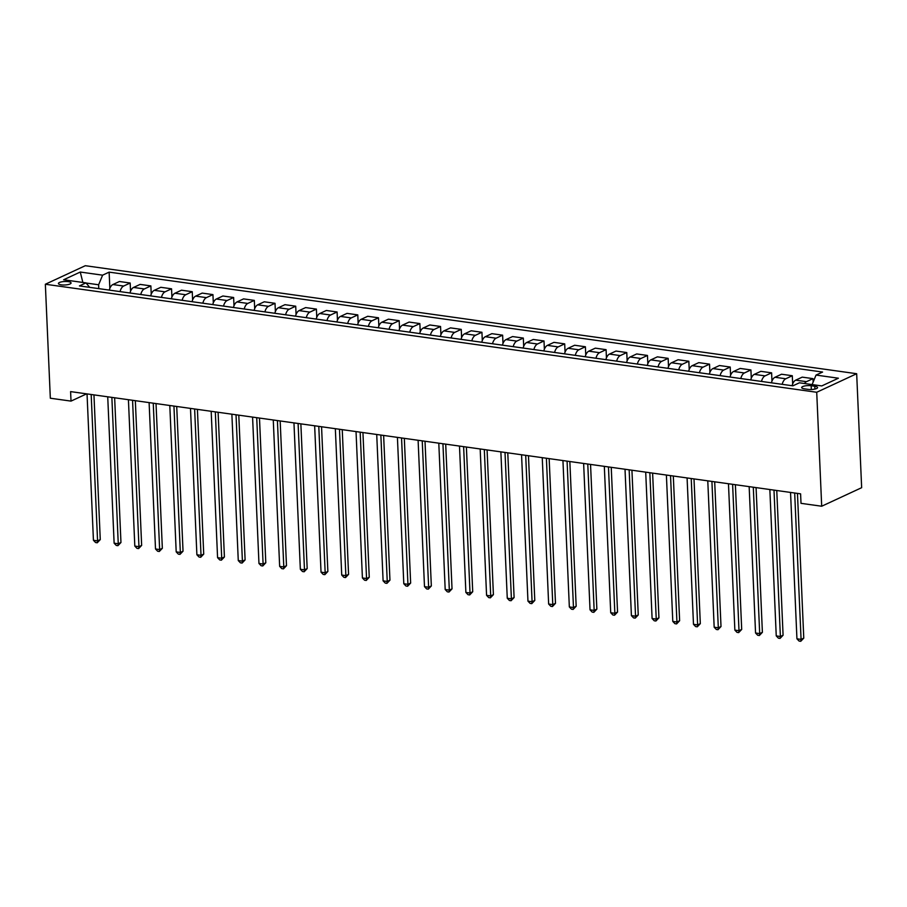<?xml version="1.0" encoding="UTF-8"?>
<svg xmlns="http://www.w3.org/2000/svg" width="907" height="907" viewBox="0 0 907 907"><rect width="100%" height="100%" fill="white"/><g stroke="black" fill="none" stroke-linecap="round" stroke-linejoin="round"><path stroke-width="1.36" d="M61.291 284.843A6.326 1.746 -2.5 0 0 67.798 284.651A6.326 1.746 -2.5 0 0 71.075 282.973A6.326 1.746 -2.5 0 0 68.206 281.635A6.326 1.746 -2.5 0 0 61.699 281.839A6.326 1.746 -2.5 0 0 58.422 283.517A6.326 1.746 -2.5 0 0 61.291 284.843M856.673 373.718L85.303 265.706L45.35 284.242L816.719 392.266L856.673 373.718L861.65 487.694L821.697 506.231L816.719 392.266M821.697 506.231L801.006 503.34L800.598 493.839L70.599 391.609L71.018 401.109L86.641 393.853M814.803 386.257L811.164 385.747A6.134 1.689 -2.5 0 0 804.86 385.94A6.134 1.689 -2.5 0 0 801.686 387.572A6.134 1.689 -2.5 0 0 804.464 388.854L808.103 389.364A6.134 1.689 -2.5 0 0 814.407 389.182A6.134 1.689 -2.5 0 0 817.581 387.55A6.134 1.689 -2.5 0 0 814.803 386.257L814.928 389.069M812.105 384.579L816.039 375.079L822.581 372.051L109.135 272.134L109.849 288.381M816.039 375.079L838.397 378.208L821.765 385.928L799.418 382.799L792.888 385.826L79.442 285.92L85.984 282.893L63.637 279.764L80.258 272.043L102.604 275.172L109.135 272.134M71.018 401.109L50.327 398.218L45.35 284.242M98.784 288.63L98.625 284.775L86.086 283.018M804.464 383.502A7.914 4.229 -82 0 1 806.459 381.666L812.989 378.638L813.148 382.062M109.305 290.104A7.914 4.229 -82 0 1 112.887 284.537L119.418 281.51L130.177 283.018L130.54 291.283M129.996 293.006A7.914 4.229 -82 0 1 133.578 287.44L140.109 284.401L150.868 285.909L151.231 294.174M150.687 295.897A7.914 4.229 -82 0 1 154.269 290.331L160.8 287.304L171.559 288.811L171.922 297.077M171.378 298.8A7.914 4.229 -82 0 1 174.96 293.233L181.491 290.195L192.25 291.703L192.613 299.979M192.069 301.691A7.914 4.229 -82 0 1 195.651 296.124L202.182 293.097L212.941 294.605L213.304 302.87M212.76 304.593A7.914 4.229 -82 0 1 216.342 299.027L222.873 295.999L233.632 297.496L233.995 305.772M233.45 307.484A7.914 4.229 -82 0 1 237.033 301.929L243.564 298.891L254.323 300.398L254.686 308.663M254.141 310.387A7.914 4.229 -82 0 1 257.724 304.82L264.254 301.793L275.014 303.301L275.377 311.566M274.832 313.289A7.914 4.229 -82 0 1 278.415 307.722L284.957 304.684L295.716 306.192L296.067 314.457M295.523 316.18A7.914 4.229 -82 0 1 299.106 310.613L305.648 307.586L316.407 309.094L316.758 317.359M316.214 319.083A7.914 4.229 -82 0 1 319.797 313.516L326.339 310.477L337.098 311.985L337.449 320.262M336.905 321.974A7.914 4.229 -82 0 1 340.488 316.418L347.03 313.38L357.789 314.888L358.14 323.153M357.607 324.876A7.914 4.229 -82 0 1 361.179 319.309L367.72 316.282L378.48 317.79L378.843 326.055M378.298 327.778A7.914 4.229 -82 0 1 381.87 322.212L388.411 319.173L399.171 320.681L399.534 328.946M398.989 330.67A7.914 4.229 -82 0 1 402.572 325.103L409.102 322.076L419.862 323.584L420.224 331.849M419.68 333.572A7.914 4.229 -82 0 1 423.263 328.005L429.793 324.967L440.553 326.475L440.915 334.74M440.371 336.463A7.914 4.229 -82 0 1 443.954 330.896L450.484 327.869L461.244 329.377L461.606 337.642M461.062 339.365A7.914 4.229 -82 0 1 464.645 333.799L471.175 330.772L481.934 332.268L482.297 340.544M481.753 342.256A7.914 4.229 -82 0 1 485.336 336.701L491.866 333.663L502.625 335.171L502.988 343.436M502.444 345.159A7.914 4.229 -82 0 1 506.027 339.592L512.557 336.565L523.316 338.073L523.679 346.338M523.135 348.061A7.914 4.229 -82 0 1 526.718 342.495L533.248 339.456L544.007 340.964L544.37 349.229M543.826 350.952A7.914 4.229 -82 0 1 547.409 345.386L553.939 342.358L564.698 343.866L565.061 352.131M564.517 353.855A7.914 4.229 -82 0 1 568.099 348.288L574.63 345.25L585.389 346.757L585.752 355.034M585.208 356.746A7.914 4.229 -82 0 1 588.79 351.179L595.321 348.152L606.08 349.66L606.443 357.925M605.899 359.648A7.914 4.229 -82 0 1 609.481 354.081L616.012 351.054L626.771 352.551L627.134 360.827M626.59 362.539A7.914 4.229 -82 0 1 630.172 356.984L636.703 353.945L647.462 355.453L647.825 363.718M647.281 365.442A7.914 4.229 -82 0 1 650.863 359.875L657.394 356.848L668.153 358.356L668.516 366.621M667.971 368.344A7.914 4.229 -82 0 1 671.554 362.777L678.085 359.739L688.844 361.247L689.207 369.512M688.662 371.235A7.914 4.229 -82 0 1 692.245 365.668L698.775 362.641L709.535 364.149L709.898 372.414M709.353 374.137A7.914 4.229 -82 0 1 712.936 368.571L719.466 365.532L730.226 367.04L730.588 375.317M730.044 377.029A7.914 4.229 -82 0 1 733.627 371.462L740.157 368.435L750.917 369.943L751.279 378.208M750.735 379.931A7.914 4.229 -82 0 1 754.318 374.364L760.848 371.337L771.608 372.834L771.97 381.11M771.426 382.822A7.914 4.229 -82 0 1 775.009 377.267L781.539 374.228L792.299 375.736L792.661 384.001M792.117 385.724A7.914 4.229 -82 0 1 795.7 380.158L802.23 377.131L812.989 378.638M782.185 384.33A7.914 4.229 -82 0 1 785.768 378.775L792.299 375.736M761.495 381.439A7.914 4.229 -82 0 1 765.077 375.872L771.608 372.834M740.804 378.536A7.914 4.229 -82 0 1 744.386 372.97L750.917 369.943M720.113 375.645A7.914 4.229 -82 0 1 723.695 370.079L730.226 367.04M699.422 372.743A7.914 4.229 -82 0 1 703.004 367.176L709.535 364.149M678.731 369.841A7.914 4.229 -82 0 1 682.313 364.285L688.844 361.247M658.04 366.95A7.914 4.229 -82 0 1 661.622 361.383L668.153 358.356M637.349 364.047A7.914 4.229 -82 0 1 640.932 358.492L647.462 355.453M616.658 361.156A7.914 4.229 -82 0 1 620.241 355.589L626.771 352.551M595.967 358.254A7.914 4.229 -82 0 1 599.55 352.687L606.08 349.66M575.276 355.363A7.914 4.229 -82 0 1 578.859 349.796L585.389 346.757M554.585 352.46A7.914 4.229 -82 0 1 558.168 346.893L564.698 343.866M533.894 349.558A7.914 4.229 -82 0 1 537.477 344.002L544.007 340.964M513.203 346.667A7.914 4.229 -82 0 1 516.786 341.1L523.316 338.073M492.512 343.764A7.914 4.229 -82 0 1 496.095 338.198L502.625 335.171M471.821 340.873A7.914 4.229 -82 0 1 475.404 335.307L481.934 332.268M451.13 337.971A7.914 4.229 -82 0 1 454.713 332.404L461.244 329.377M430.44 335.08A7.914 4.229 -82 0 1 434.022 329.513L440.553 326.475M409.749 332.177A7.914 4.229 -82 0 1 413.331 326.611L419.862 323.584M389.058 329.275A7.914 4.229 -82 0 1 392.64 323.72L399.171 320.681M368.367 326.384A7.914 4.229 -82 0 1 371.938 320.817L378.48 317.79M347.676 323.482A7.914 4.229 -82 0 1 351.247 317.915L357.789 314.888M326.974 320.59A7.914 4.229 -82 0 1 330.556 315.024L337.098 311.985M306.283 317.688A7.914 4.229 -82 0 1 309.865 312.121L316.407 309.094M285.592 314.797A7.914 4.229 -82 0 1 289.174 309.23L295.716 306.192M264.901 311.895A7.914 4.229 -82 0 1 268.483 306.328L275.014 303.301M244.21 308.992A7.914 4.229 -82 0 1 247.792 303.437L254.323 300.398M223.519 306.101A7.914 4.229 -82 0 1 227.101 300.534L233.632 297.496M202.828 303.199A7.914 4.229 -82 0 1 206.411 297.632L212.941 294.605M182.137 300.308A7.914 4.229 -82 0 1 185.72 294.741L192.25 291.703M161.446 297.405A7.914 4.229 -82 0 1 165.029 291.839L171.559 288.811M140.755 294.514A7.914 4.229 -82 0 1 144.338 288.948L150.868 285.909M120.064 291.612A7.914 4.229 -82 0 1 123.647 286.045L130.177 283.018M102.604 275.172L98.625 284.775M89.691 287.36L85.984 282.893M80.258 272.043L82.866 282.451M794.679 493.011L801.074 639.378L796.936 638.8L790.541 492.433M797.457 493.397L803.772 638.131L801.074 639.378L800.756 641.294L799.101 641.068L796.936 638.8M803.772 638.131L800.756 641.294M773.988 490.12L780.383 636.487L776.245 635.898L769.85 489.531M776.766 490.506L783.081 635.229L780.383 636.487L780.065 638.403L778.41 638.165L776.245 635.898M783.081 635.229L780.065 638.403M753.298 487.218L759.692 633.585L755.554 633.007L749.159 486.64M756.075 487.603L762.39 632.326L759.692 633.585L759.363 635.501L757.708 635.274L755.554 633.007M762.39 632.326L759.363 635.501M732.607 484.315L739.001 630.682L734.863 630.104L728.468 483.737M735.384 484.712L741.699 629.435L739.001 630.682L738.672 632.61L737.017 632.372L734.863 630.104M741.699 629.435L738.672 632.61M711.916 481.424L718.31 627.791L714.172 627.213L707.777 480.846M714.693 481.81L721.008 626.533L718.31 627.791L717.981 629.707L716.326 629.481L714.172 627.213M721.008 626.533L717.981 629.707M691.225 478.522L697.619 624.889L693.481 624.311L687.087 477.944M694.002 478.919L700.317 623.642L697.619 624.889L697.29 626.816L695.635 626.578L693.481 624.311M700.317 623.642L697.29 626.816M670.534 475.631L676.928 621.998L672.79 621.42L666.396 475.053M673.311 476.016L679.626 620.739L676.928 621.998L676.599 623.914L674.944 623.687L672.79 621.42M679.626 620.739L676.599 623.914M649.843 472.728L656.237 619.096L652.099 618.517L645.705 472.15M652.621 473.114L658.936 617.848L656.237 619.096L655.908 621.012L654.253 620.785L652.099 618.517M658.936 617.848L655.908 621.012M629.152 469.837L635.546 616.204L631.408 615.615L625.014 469.248M631.93 470.223L638.245 614.946L635.546 616.204L635.217 618.121L633.562 617.882L631.408 615.615M638.245 614.946L635.217 618.121M608.461 466.935L614.855 613.302L610.717 612.724L604.323 466.357M611.239 467.32L617.554 612.044L614.855 613.302L614.527 615.218L612.871 614.991L610.717 612.724M617.554 612.044L614.527 615.218M587.77 464.033L594.164 610.4L590.026 609.821L583.632 463.454M590.548 464.429L596.863 609.153L594.164 610.4L593.836 612.327L592.18 612.089L590.026 609.821M596.863 609.153L593.836 612.327M567.079 461.141L573.473 607.509L569.335 606.93L562.941 460.563M569.845 461.527L576.172 606.25L573.473 607.509L573.145 609.425L571.489 609.198L569.335 606.93M576.172 606.25L573.145 609.425M546.388 458.239L552.782 604.606L548.644 604.028L542.25 457.661M549.154 458.625L555.481 603.359L552.782 604.606L552.454 606.534L550.798 606.295L548.644 604.028M555.481 603.359L552.454 606.534M525.697 455.348L532.092 601.715L527.953 601.137L521.559 454.77M528.464 455.733L534.79 600.457L532.092 601.715L531.763 603.631L530.107 603.393L527.953 601.137M534.79 600.457L531.763 603.631M505.006 452.446L511.401 598.813L507.262 598.235L500.868 451.867M507.773 452.831L514.099 597.566L511.401 598.813L511.072 600.729L509.417 600.502L507.262 598.235M514.099 597.566L511.072 600.729M484.315 449.555L490.71 595.91L486.571 595.332L480.177 448.965M487.082 449.94L493.408 594.663L490.71 595.91L490.381 597.838L488.726 597.6L486.571 595.332M493.408 594.663L490.381 597.838M463.624 446.652L470.019 593.019L465.881 592.441L459.486 446.074M466.391 447.038L472.717 591.761L470.019 593.019L469.69 594.935L468.035 594.709L465.881 592.441M472.717 591.761L469.69 594.935M442.933 443.75L449.328 590.117L445.19 589.539L438.795 443.172M445.7 444.147L452.026 588.87L449.328 590.117L448.999 592.044L447.344 591.806L445.19 589.539M452.026 588.87L448.999 592.044M422.243 440.859L428.626 587.226L424.487 586.648L418.104 440.28M425.009 441.244L431.335 585.967L428.626 587.226L428.308 589.142L426.653 588.915L424.487 586.648M431.335 585.967L428.308 589.142M401.552 437.956L407.935 584.323L403.796 583.745L397.413 437.378M404.318 438.342L410.644 583.076L407.935 584.323L407.617 586.239L405.962 586.013L403.796 583.745M410.644 583.076L407.617 586.239M380.861 435.065L387.244 581.432L383.105 580.843L376.722 434.487M383.627 435.451L389.953 580.174L387.244 581.432L386.926 583.348L385.271 583.11L383.105 580.843M389.953 580.174L386.926 583.348M360.17 432.163L366.553 578.53L362.415 577.952L356.032 431.585M362.936 432.548L369.251 577.271L366.553 578.53L366.235 580.446L364.58 580.219L362.415 577.952M369.251 577.271L366.235 580.446M339.479 429.26L345.862 575.628L341.724 575.049L335.341 428.682M342.245 429.657L348.56 574.38L345.862 575.628L345.544 577.555L343.889 577.317L341.724 575.049M348.56 574.38L345.544 577.555M318.788 426.369L325.171 572.736L321.033 572.158L314.65 425.791M321.554 426.755L327.869 571.478L325.171 572.736L324.853 574.653L323.198 574.426L321.033 572.158M327.869 571.478L324.853 574.653M298.097 423.467L304.48 569.834L300.342 569.256L293.959 422.889M300.863 423.864L307.178 568.587L304.48 569.834L304.162 571.761L302.507 571.523L300.342 569.256M307.178 568.587L304.162 571.761M277.406 420.576L283.789 566.943L279.651 566.365L273.268 419.998M280.172 420.961L286.487 565.685L283.789 566.943L283.472 568.859L281.816 568.632L279.651 566.365M286.487 565.685L283.472 568.859M256.715 417.673L263.098 564.041L258.96 563.462L252.577 417.095M259.481 418.059L265.796 562.793L263.098 564.041L262.781 565.957L261.125 565.73L258.96 563.462M265.796 562.793L262.781 565.957M236.024 414.782L242.407 561.15L238.269 560.56L231.875 414.193M238.79 415.168L245.105 559.891L242.407 561.15L242.09 563.066L240.434 562.828L238.269 560.56M245.105 559.891L242.09 563.066M215.322 411.88L221.716 558.247L217.578 557.669L211.184 411.302M218.099 412.266L224.414 556.989L221.716 558.247L221.399 560.163L219.743 559.936L217.578 557.669M224.414 556.989L221.399 560.163M194.631 408.978L201.025 555.345L196.887 554.767L190.493 408.399M197.409 409.374L203.724 554.098L201.025 555.345L200.708 557.272L199.052 557.034L196.887 554.767M203.724 554.098L200.708 557.272M173.94 406.087L180.334 552.454L176.196 551.875L169.802 405.508M176.718 406.472L183.033 551.195L180.334 552.454L180.005 554.37L178.35 554.143L176.196 551.875M183.033 551.195L180.005 554.37M153.249 403.184L159.643 549.551L155.505 548.973L149.111 402.606M156.027 403.581L162.342 548.304L159.643 549.551L159.315 551.479L157.659 551.241L155.505 548.973M162.342 548.304L159.315 551.479M132.558 400.293L138.952 546.66L134.814 546.082L128.42 399.715M135.336 400.679L141.651 545.402L138.952 546.66L138.624 548.576L136.968 548.35L134.814 546.082M141.651 545.402L138.624 548.576M111.867 397.391L118.261 543.758L114.123 543.18L107.729 396.812M114.645 397.776L120.96 542.511L118.261 543.758L117.933 545.674L116.277 545.447L114.123 543.18M120.96 542.511L117.933 545.674M91.176 394.5L97.571 540.867L93.432 540.277L87.038 393.91M93.954 394.885L100.269 539.608L97.571 540.867L97.242 542.783L95.586 542.545L93.432 540.277M100.269 539.608L97.242 542.783M795.7 380.158L806.459 381.666M775.009 377.267L785.768 378.775M754.318 374.364L765.077 375.872M733.627 371.462L744.386 372.97M712.936 368.571L723.695 370.079M692.245 365.668L703.004 367.176M671.554 362.777L682.313 364.285M650.863 359.875L661.622 361.383M630.172 356.984L640.932 358.492M609.481 354.081L620.241 355.589M588.79 351.179L599.55 352.687M568.099 348.288L578.859 349.796M547.409 345.386L558.168 346.893M526.718 342.495L537.477 344.002M506.027 339.592L516.786 341.1M485.336 336.701L496.095 338.198M464.645 333.799L475.404 335.307M443.954 330.896L454.713 332.404M423.263 328.005L434.022 329.513M402.572 325.103L413.331 326.611M381.87 322.212L392.64 323.72M361.179 319.309L371.938 320.817M340.488 316.418L351.247 317.915M319.797 313.516L330.556 315.024M299.106 310.613L309.865 312.121M278.415 307.722L289.174 309.23M257.724 304.82L268.483 306.328M237.033 301.929L247.792 303.437M216.342 299.027L227.101 300.534M195.651 296.124L206.411 297.632M174.96 293.233L185.72 294.741M154.269 290.331L165.029 291.839M133.578 287.44L144.338 288.948M112.887 284.537L123.647 286.045M811.323 389.511L811.164 385.747"/></g></svg>
